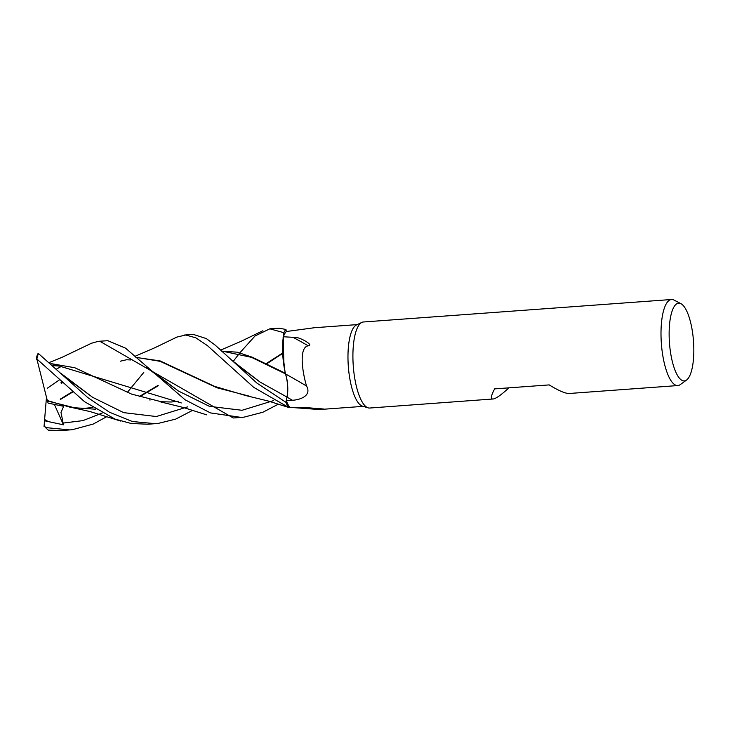 <?xml version="1.0" encoding="UTF-8"?>
<svg xmlns="http://www.w3.org/2000/svg" width="730" height="730" viewBox="0 0 730 730"><rect width="100%" height="100%" fill="white"/><g stroke="black" fill="none" stroke-linecap="round" stroke-linejoin="round"><path stroke-width="1.09" d="M176.879 337.077L185.694 335.015L195.822 337.808L207.466 345.664L253.712 387.356L288.295 407.23A43.107 13.322 -94.2 0 1 285.895 402.276L286.981 397.065C288.277 389.364 287.775 381.635 285.476 373.86L285.476 373.596A35.67 11.023 -94.2 0 1 283.997 366.204A35.67 11.023 -94.2 0 1 283.322 336.758A40.98 12.665 -94.2 0 1 286.251 331.529L314.411 327.724L357.216 324.604M283.824 332.688L282.565 351.395L284.965 371.369L282.565 351.431L283.806 332.77A43.107 13.322 -94.2 0 1 285.959 329.467L279.106 328.199L269.835 328.819L283.824 332.688A43.143 13.332 -94.2 0 1 285.95 329.431M508.938 387.84C501.747 394.428 496.655 398.124 493.672 398.936L369.709 408.034A43.143 13.332 -94.2 0 1 368.112 407.851A43.143 13.332 -94.2 0 1 353.274 365.986A43.143 13.332 -94.2 0 1 361.879 322.404A43.143 13.332 -94.2 0 1 362.737 322.094A43.143 13.332 -94.2 0 1 363.43 321.985L671.527 299.51A43.143 13.332 -94.2 0 1 674.073 300.094L680.953 303.68A38.991 12.045 -94.2 0 1 693.5 341.166A38.991 12.045 -94.2 0 1 686.529 380.065A38.991 12.045 -94.2 0 1 684.95 380.823A38.991 12.045 -94.2 0 1 669.629 344.952A38.991 12.045 -94.2 0 1 678.024 303.251A38.991 12.045 -94.2 0 1 680.953 303.68M368.112 407.851L362.418 406.117A40.98 12.665 -94.2 0 1 348.32 366.341A40.98 12.665 -94.2 0 1 356.495 324.941L361.879 322.404M686.529 380.065L680.241 384.619A43.143 13.332 -94.2 0 1 678.498 385.449A43.143 13.332 -94.2 0 1 677.805 385.559A43.143 13.332 -94.2 0 1 661.453 344.633A43.143 13.332 -94.2 0 1 670.833 299.619A43.143 13.332 -94.2 0 1 671.527 299.51M493.042 399.036C490.46 399.109 490.998 395.724 494.648 388.88L549.206 384.902C558.769 390.778 565.476 393.634 569.309 393.479L677.805 385.559M283.322 336.758L293.077 337.324C295.65 336.886 299.318 337.899 304.082 340.372C306.664 341.731 312.513 345.336 308.261 345.81C298.944 347.224 302.001 370.676 306.545 386.033C311.82 395.313 300.988 399.775 292.447 400.268L286.269 400.806A40.98 12.665 -94.2 0 0 289.746 407.34L303.817 407.422L323.746 409.028L319.439 409.539L363.184 406.354M300.669 407.495A743.359 455.83 -9.3 0 1 322.24 409.192M319.439 409.539L290.038 407.367A35.67 11.023 -94.2 0 1 289.746 407.34M245.535 395.505L268.339 401.053L289.062 407.559L291.507 407.459M285.476 373.596A35.67 11.023 -94.2 0 0 285.567 373.988A17.547 5.42 -94.2 0 1 287.045 397.175L286.269 400.806M222.121 351.121L251.54 357.353L285.476 373.86C287.775 381.617 288.277 389.355 286.981 397.065L285.895 402.276L286.99 397.065C288.304 389.373 287.812 381.644 285.503 373.87M285.567 373.988A729.982 336.028 -176.4 0 1 306.545 386.033M293.077 337.324A743.359 342.188 -176.4 0 1 308.261 345.81M286.306 331.52L285.959 329.467A43.107 13.322 -94.2 0 0 283.806 332.77L283.121 337.296L283.997 366.204M278.285 404.192L262.909 412.231L244.048 417.14L241.192 417.414L210.395 412.897L185.101 399.803L125.587 348.183L107.83 340.691L98.367 341.321L99.846 341.275L233.262 417.989M62.242 382.693L61.576 383.524M91.442 343.264L98.367 341.321M288.259 407.212A43.143 13.332 -94.2 0 1 285.886 402.303L256.869 383.049L215.195 345.135L206.298 338.574L193.395 334.45L191.853 334.504M106.845 416.629L93.267 424.039L72.516 429.66L69.751 429.915L45.817 427.598L44.11 425.8A41.701 12.884 -94.2 0 0 45.926 427.944A41.701 12.884 -94.2 0 1 45.926 427.944L47.249 429.213A43.143 13.332 -94.2 0 1 45.817 427.598M69.751 429.915L61.94 430.49L48.417 430.18A43.143 13.332 -94.2 0 1 47.249 429.213M192.519 410.415L175.674 419.12L158.2 423.409L155.335 423.674L132.376 421.52L109.527 412.258L87.71 397.522L38.407 353.502L37.686 353.95A41.701 12.884 -94.2 0 0 36.5 357.581L47.313 400.551L71.138 407.513L95.484 409.211M36.473 359.78L36.865 358.987A43.143 13.332 -94.2 0 1 38.407 353.502M36.865 358.987L84.561 401.71L115.03 419.102L131.245 423.5L147.861 424.221M60.891 382.849L61.63 382.118M127.595 392.056L143.792 372.428M60.325 399.538L72.754 392.019M135.835 357.399L160.098 360.903L214.593 386.371L245.663 395.532M60.38 399.073L72.398 391.718M136.291 357.362L160.107 361.313L216.901 387.749L249.669 396.262M150.964 370.74L178.385 390.997L209.428 406.345L242.022 410.287L273.522 400.624L242.022 410.287L209.428 406.345L178.385 390.997L146.611 366.989M44.046 426.63L44.603 419.504L48.253 421.575L63.455 424.823L60.992 412.359L63.674 406.309M288.295 407.23A43.107 13.322 -94.2 0 1 285.895 402.276L285.886 402.303M63.674 406.318L48.134 403.124L47.441 400.998L78.594 408.791M139.266 396.545L157.972 385.44M62.935 423.09L82.974 420.617L102.154 413.061L82.974 420.617L62.935 423.09M236.091 364.133L260.053 382.064L286.99 397.065L260.053 382.064L231.738 360.2M233.116 361.523L239.623 353.101M239.832 352.846L255.044 335.964L269.826 328.819M139.731 396.709L158.291 385.732M221.382 351.166L237.141 352.17L252.297 357.216L285.403 373.295M47.441 400.998L47.249 400.314M50.991 363.604L74.825 367.747L131.646 394.118L164.387 402.54M266.067 363.686L282.62 353.037M56.456 369.088L61.758 366.159L52.971 365.684M65.18 377.054L92.628 397.321L123.68 412.642L156.293 416.538L187.793 406.82L156.293 416.538L123.68 412.642L92.628 397.321L60.636 373.13M282.638 353.439L266.532 363.932M181.314 402.951L51.146 363.577M59.312 379.947L47.231 388.305M44.603 419.504L46.437 397.713M63.455 424.823L54.431 404.502M287.045 397.175A724.333 333.427 -176.4 0 1 292.447 400.268M44.521 420.754L48.253 421.575M241.192 417.414L233.208 417.998M155.335 423.674L147.579 424.24M177.071 336.986L155.034 347.662L135.105 356.267M120.258 361.213L126.509 359.762L130.761 359.963M92.765 407.495L85.109 408.289L73.246 407.887M74.287 408.052L90.064 411.565L120.66 421.055M262.882 330.745L240.937 341.375L220.861 349.998M178.576 401.199L171.194 402.011L159.505 401.673M150.115 400.049L149.632 399.94M91.606 343.182L62.242 357.235L49.631 362.381M160.116 401.774L183.358 407.495L206.599 414.832M192.008 334.495L184.225 335.061"/></g></svg>
